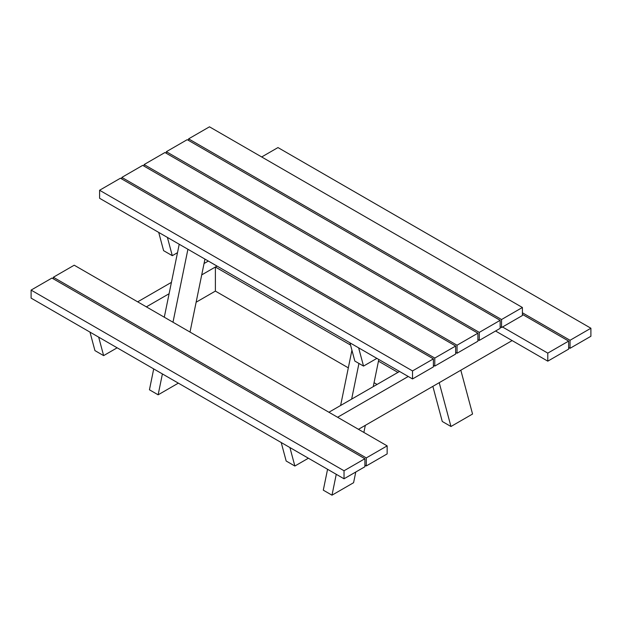 <?xml version="1.0" encoding="UTF-8"?>
<svg xmlns="http://www.w3.org/2000/svg" width="622" height="622" viewBox="0 0 622 622"><rect width="100%" height="100%" fill="white"/><g stroke="black" fill="none" stroke-linecap="round" stroke-linejoin="round"><path stroke-width="0.93" d="M378.456 361.157L397.924 372.399L399.557 371.458L328.906 412.246M350.544 345.047L215.383 267.009L217.008 266.068L201.722 274.893M215.383 267.009L215.383 291.096L348.32 367.851M374.047 382.701L377.064 384.443M117.154 347.807L103.625 355.621L94.933 350.606L89.98 332.117M137.672 301.841L171.431 282.349M204.047 263.518L208.316 261.053M215.383 291.096L196.132 302.214M146.364 306.856L169.098 293.732M103.625 355.621L98.673 337.132M158.711 232.41L163.602 250.658L172.294 255.681L177.503 252.672M167.404 237.425L172.294 255.681M351.928 350.225L340.623 405.482M327.569 469.291L323.292 490.167L331.985 495.182L353.584 482.711L355.776 472.012M363.87 432.438L365.324 425.347M373.239 386.651L378.806 359.477M358.948 363.442L351.648 399.122M336.261 474.306L331.985 495.182M289.906 447.545L294.859 466.033L308.395 458.22M358.459 429.312L512.147 340.584M408.25 376.481L337.598 417.269M281.214 442.522L286.167 461.011L294.859 466.033M376.893 358.373L363.528 366.086L358.637 347.838M363.528 366.086L354.835 361.071L349.945 342.815M500.15 320.33L479.29 332.381L166.354 151.706L187.222 139.662L500.15 320.33L500.15 328.362L479.29 340.405L477.898 339.604M479.29 332.381L479.29 340.405M166.354 153.315L166.354 151.706M366.288 457.916L387.148 445.873L74.212 265.205L53.352 277.249L366.288 457.916L366.288 465.948L364.896 465.139M387.148 445.873L387.148 453.904L366.288 465.948M53.352 278.85L53.352 277.249M477.898 333.182L164.962 152.514L144.102 164.558L457.038 345.226L477.898 333.182L477.898 341.214L457.038 353.257L457.038 345.226M455.646 352.449L457.038 353.257M144.102 166.16L144.102 164.558M455.646 346.026L434.778 358.07L121.85 177.402L142.71 165.359L455.646 346.026L455.646 354.058L434.778 366.101L433.394 365.301M434.778 358.07L434.778 366.101M121.85 179.012L121.85 177.402M502.522 326.993L547.788 353.125L547.788 361.157L568.648 349.113L568.648 341.081L547.788 353.125M522.402 314.382L568.648 341.081M495.563 331.013L547.788 361.157M364.896 458.717L51.96 278.05L31.1 290.093L344.028 470.761L344.028 478.792L364.896 466.749L364.896 458.717L344.028 470.761M31.1 290.093L31.1 298.125L344.028 478.792M590.9 328.237L590.9 336.269L570.04 348.312L570.04 340.281L590.9 328.237L277.972 147.57L261.691 156.962M570.04 340.281L522.402 312.78M570.04 348.312L568.648 347.504M501.542 319.529L522.402 307.486L209.474 126.818L188.606 138.861L501.542 319.529L501.542 327.561L500.15 326.76M522.402 307.486L522.402 315.517L501.542 327.561M188.606 140.463L188.606 138.861M433.394 358.878L120.458 178.203L99.598 190.254L412.526 370.922L412.526 378.953L433.394 366.902L433.394 358.878L412.526 370.922M99.598 190.254L99.598 198.278L412.526 378.953M460.816 370.214L472.557 414.027L450.958 426.498L439.218 382.685M450.958 426.498L442.265 421.475L432.858 386.355M179.222 244.252L164.294 317.212M153.712 368.916L149.443 389.792L158.136 394.815L178.351 383.136M190.021 332.062L204.949 259.11M187.914 249.274L172.986 322.227M162.404 373.931L158.136 394.815"/></g></svg>
